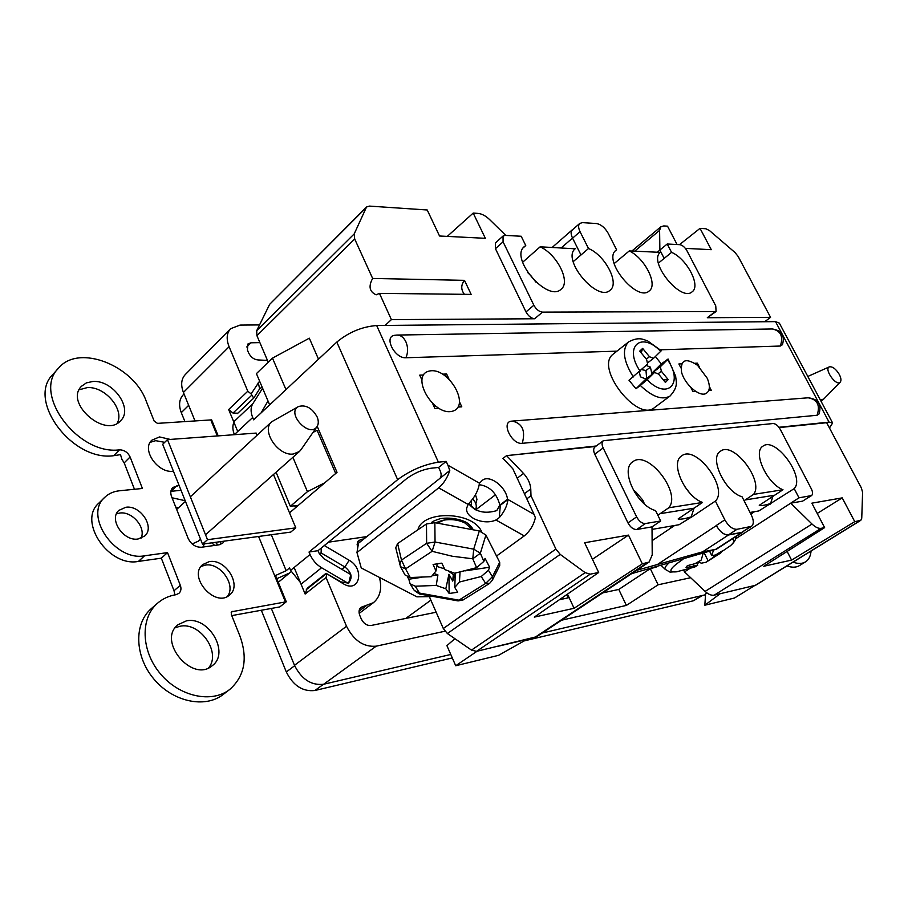 <?xml version="1.0" encoding="UTF-8"?>
<svg xmlns="http://www.w3.org/2000/svg" width="908" height="908" viewBox="0 0 908 908"><rect width="100%" height="100%" fill="white"/><g stroke="black" fill="none" stroke-linecap="round" stroke-linejoin="round"><path stroke-width="1.36" d="M215.491 542.337L217.92 544.982M214.651 545.424L211.757 542.848M452.411 411.233C433.286 416.522 409.644 375.174 429.302 371.066C448.291 366.526 471.32 406.341 452.411 411.233M705.312 393.834C698.275 396.331 684.439 383.755 681.545 372.132C680.308 359.693 685.654 357.423 697.594 365.356L707.275 378.318C710.567 386.57 709.92 391.745 705.312 393.834M840.24 382.143C841.432 380.588 841.114 378.012 839.287 374.414C835.871 368.898 832.557 366.378 829.367 366.855C823.613 368.932 836.302 386.797 840.24 382.143L823.681 399.089L820.355 399.974M214.038 545.515L214.129 544.879M185.187 500.705L172.043 497.777M317.04 426.59L300.991 449.721L299.424 451.503L293.216 454.034C278.086 456.304 260.846 430.324 271.742 421.721L298.482 406.546C285.838 412.97 309.503 438.473 317.04 426.59C318.674 423.979 318.697 420.733 317.096 416.84C311.977 407.93 305.769 404.491 298.482 406.546M273.49 474.498L295.804 527.854L290.764 532.088L202.495 544.108L162.691 444.307L167.469 439.631L256.169 433.082L257.077 435.25M295.804 527.854L207.501 539.692L202.495 544.108M207.501 539.692L167.469 439.631M261.322 610.267L286.315 671.977C293.205 685.676 302.727 691.851 314.906 690.5L452.298 657.925M184.052 393.993L183.257 394.787C179.16 399.236 178.513 405.184 181.294 412.641L184.926 421.607M524.245 640.878L693.44 600.767L702.599 595.432M237.726 413.208L233.016 413.061L228.657 409.565L237.748 431.482M228.657 409.565L247.793 391.223L251.119 393.913L253.707 398.113L259.609 388.862L262.083 386.99M650.026 568.817L618.779 589.44L626.372 605.409L561.553 620.209M618.779 589.44L602.651 592.901M251.119 393.913L259.597 381.11M247.793 391.223L229.1 346.72C226.126 339.093 226.637 333.088 230.609 328.696L240.041 325.087L259.54 324.916M229.1 346.72L183.416 392.438L195.027 420.96M183.416 392.438C180.613 384.969 181.225 379.011 185.277 374.561L230.609 328.696M259.881 342.622L250.96 342.793L247.929 343.962L247.407 350.034L248.667 353.008C250.903 357.321 254.092 359.636 258.247 359.954L267.474 360.408M650.344 568.726L658.118 584.797L626.372 605.409M656.484 566.955L651.535 568.374M357.775 547.558L357.128 544.482L357.877 541.372L360.941 539.386L363.87 538.966M436.169 612.23L371.043 625.499C366.934 625.805 363.677 623.603 361.236 618.881L359.852 615.579C358.49 611.947 358.876 609.2 361.021 607.316L373.392 602.708C380.18 596.999 382.2 588.566 379.442 577.409M324.326 545.538L349.137 560.259C365.186 569.044 359.432 593.719 343.349 583.776L326.051 573.311L307.142 588.327L305.145 594.036L326.04 577.511L346.516 626.27C353.904 640.651 363.802 647.279 376.207 646.178L444.931 631.219M705.516 594.74L542.269 633.012M450.777 654.464L323.611 684.269C311.24 685.608 301.535 679.286 294.487 665.314L271.344 608.451M658.118 584.797L690.67 577.715M326.051 573.311L341.204 581.96L347.605 582.993M319.514 554.118L321.091 552.87L321.284 548.012M321.023 552.893L344.915 567.001C351.339 572.21 352.724 577.284 349.103 582.187L348.91 582.323M326.04 577.511L326.903 574.151M305.145 594.036L294.68 568.783M291.139 571.665L278.291 582.3M735.605 538.83L798.995 497.822L794.205 488.618L758.838 510.932L750.031 512.452M754.525 511.681L750.859 514.076M689.172 568.873L684.507 571.881L683.747 570.326M699.546 562.154L697.004 563.8M798.995 497.822L811.548 495.575C812.966 494.338 812.887 492.068 811.298 488.754L780.301 429.427C778.077 425.636 775.67 423.673 773.094 423.525L603.332 440.698C601.72 442.162 601.652 444.579 603.15 447.95L636.621 516.89C639.153 521.385 642.07 523.61 645.395 523.541L660.661 520.988L655.576 510.591C636.508 505.597 619.789 469.368 632.774 461.797C647.756 449.301 681.965 493.089 668.731 507.788L702.531 502.453L694.03 508.196L660.15 513.667L694.03 508.196L678.14 518.956M660.661 520.988L652.012 526.878L652.216 554.901L649.163 562.018L642.331 563.823L574.083 608.292L534.313 617.111L598.69 572.494L590.2 574.174L585.138 572.63L560.213 554.402L555.889 549.056L530.987 495.723L530.76 488.958L524.427 493.702M674.633 525.494L670.274 528.433L670.649 527.071L672.419 525.868M366.832 536.594L328.446 542.189M779.166 427.589L826.655 422.708L861.317 487.812L862.6 492.306L861.749 518.23L860.784 520.341L755.558 585.274L714.233 595.149C711.475 595.671 708.433 594.422 705.119 591.392L684.507 571.881M649.163 562.018L536.741 636.69L476.518 651.365L471.502 650.094L447.383 633.523L443.308 628.529L429.325 596.635M298.323 505.347L290.344 506.301L276.066 472.217M285.975 389.623L272.491 358.127L256.419 373.619L269.653 404.877M268.246 362.224L256.919 335.676L256.703 330.694L269.642 304.339L366.537 207.001L369.42 206.093L427.225 209.986L439.529 236.001L485.36 238.316L473.193 213.085L447.258 236.398M523.292 247.748L525.755 245.557L521.192 236.25L505.177 235.399L503.032 236.046L495.439 242.935L495.45 248.701L525.993 311.921C528.342 316.086 531.214 318.368 534.63 318.765L391.393 319.627L379.453 293.375L471.15 294.396L464.487 280.345C460.878 284.976 460.855 289.641 464.408 294.317M473.193 213.085L478.119 213.414C481.842 213.789 485.666 215.832 489.582 219.543L505.824 235.433M464.487 280.345L372.643 278.438L354.676 238.963L354.222 233.878L366.537 207.001M685.381 248.383L711.282 249.677L700.034 228.362L705.925 228.759L709.489 230.575L735.003 252.515L738.17 256.487L770.563 317.346L707.309 317.721L716.072 311.535L715.765 305.905L686.936 250.733C684.848 247.169 682.464 245.149 679.797 244.672L667.221 244.002L657.256 252.22M677.084 244.524L667.528 226.171L663.805 225.922L660.956 226.716L631.866 251.039M659.878 250.063L663.498 257.066L659.878 250.063L659.605 230.371L660.956 226.716M860.784 520.341L854.757 521.646L842.215 497.879L811.865 503.168L824.612 527.627L821.15 528.32C818.494 528.717 815.452 527.287 812.024 524.041L790.732 503.168L802.593 501.148L811.548 495.575M694.007 508.219L691.022 517.458L694.03 508.196M770.495 504.099L772.833 496.404M772.81 496.426L770.438 503.997M603.332 440.698L594.967 446.94C593.344 448.416 593.265 450.822 594.751 454.182L627.961 522.894C630.47 527.378 633.375 529.58 636.701 529.5L652.012 526.878M530.76 488.958C530.397 483.51 527.979 478.346 523.496 473.431L506.573 455.634L595.591 446.475M642.331 563.823L628.484 535.107L584.627 542.746L598.69 572.494M668.731 507.788L657.857 515.245M743.697 531.396L741.722 532.497L728.5 534.994C724.062 535.118 720.021 531.986 716.355 525.596L716.298 525.482C719.965 531.872 724.005 535.005 728.443 534.88L741.666 532.383L751.461 526.356C753.912 524.268 753.901 520.534 751.415 515.177L742.097 496.824C724.947 491.864 708.864 457.632 720.453 451.253C733.358 440.698 764.388 481.115 753.572 494.383L782.991 489.741L774.728 495.166L745.23 499.933L774.728 495.166L759.258 505.313M753.572 494.383L744.061 500.705M615.374 250.858L616.6 249.825L608.212 233.322C604.932 227.647 601.028 224.389 596.499 223.55L582.471 222.63L579.769 223.413L572.346 229.917C570.712 231.574 570.78 234.309 572.551 238.1L572.528 238.066C570.735 234.241 570.655 231.495 572.29 229.815L572.959 229.372M787.134 551.417L791.572 560.1L763.764 566.263L824.612 527.627M720.089 593.764L704.835 605.216L734.47 598.02L754.582 585.615M454.885 638.676L446.918 645.656L455.714 665.746L477.097 651.229M854.757 521.646L791.572 560.1M522.611 262.287L540.158 246.806L575.184 248.792M614.126 263.615L629.267 250.926L660.309 252.356C647.949 261.652 680.932 302.443 692.157 291.786C701.112 285.884 686.777 258.655 671.557 252.356L658.413 263.116M769.859 503.724C764.729 505.336 761.21 505.87 759.315 505.336M690.965 517.356L679.07 524.722L652.035 529.398M690.42 517.083C684.677 518.854 680.614 519.49 678.219 518.979M631.65 573.64L716.469 549.181L702.588 551.86L636.633 570.337M652.114 540.68L670.274 528.433M691.022 517.458L715.402 501.057L724.834 519.841C728.522 526.265 732.574 529.409 737.001 529.307L751.461 526.356M579.769 223.413C578.146 225.082 578.237 227.829 580.042 231.665L588.509 248.52L580.984 254.978L572.551 238.1L580.984 254.978L573.175 261.674M530.987 495.723L526.81 498.844M318.004 550.679L309.026 552.03L310.059 554.504C312.545 560.168 316.393 564.583 321.591 567.75L348.604 583.583L350.794 574.582L323.929 558.76L319.049 553.142L318.004 550.679L406.625 478.675C414.15 473.125 422.231 469.663 430.857 468.256L438.643 467.438L440.357 471.229C441.538 474.385 441.356 476.791 439.824 478.448L449.778 470.514L447.905 465.191L479.458 483.215C478.527 489.662 475.565 495.745 470.582 501.5L468.165 504.417L466.723 507.958C464.726 517.605 484.202 525.55 495.927 520L499.264 517.639L500.331 505.279L507.981 499.514L534.074 514.427L512.793 468.732L502.975 458.426L506.573 455.634M335.688 473.488L317.096 430.313L312.999 432.424M290.344 506.301L307.437 491.671L324.803 482.772M307.437 491.671L292.887 457.303M318.504 359.193L309.322 338.185L272.491 358.127M391.393 319.627L385.049 325.45M372.643 278.438C368.296 286.361 369.477 291.82 376.184 294.816L379.453 293.375M700.034 228.362L679.513 244.649M770.563 317.346L764.684 321.738M842.215 497.879L817.223 513.451M628.484 535.107L592.436 559.271M567.489 594.116L574.083 608.292M559.385 599.734L568.294 597.839L566.785 594.604M704.835 605.216L705.573 593.787L706.833 592.833M455.714 665.746L498.549 655.338L526.697 639.493L498.435 646.178M503.032 236.046L503.066 241.812L533.859 305.224C536.208 309.401 539.091 311.705 542.507 312.114L716.072 311.535M667.221 244.002L671.557 252.356M616.6 249.825L615.953 250.302C602.288 259.994 637.121 302.58 649.175 290.969C658.221 284.783 644.941 258.303 629.267 250.926M575.581 248.452L575.377 248.61C561.008 259.109 597.419 302.648 610.097 290.219C619.846 283.375 605.148 255.227 588.509 248.52M525.755 245.557L524.404 246.522C509.161 258.076 547.649 302.75 561.11 289.232C570.973 282.025 557.285 254.581 540.158 246.806M715.402 501.057C728.886 488.311 695.914 444.228 681.647 455.907C669.866 462.581 684.768 496.211 702.531 502.453M794.205 488.618C805.532 477.177 775.341 436.192 762.958 446.169C752.391 451.832 766.897 483.726 782.991 489.741M633.398 490.241L635.793 491.92L642.716 500.013L644.51 504.042M684.689 486.529L689.762 493.044M527.718 272.582L530.987 275.794L527.673 272.514M530.987 275.794L535.913 282.127M405.797 618.416L430.88 600.154M468.71 503.679C475.293 511.851 484.645 514.166 496.755 510.614L499.888 505.018C496.472 492.896 489.594 486.12 479.242 484.702M506.675 455.623L596.227 445.998M231.767 615.613L279.812 606.907L286.281 601.766L231.722 611.742L231.279 614.398L239.928 636.065C247.986 658.47 244.593 676.267 229.747 689.444C211.825 703.609 179.432 696.776 160.285 673.668C140.91 650.741 140.161 617.871 157.674 603.094C162.861 598.656 168.956 595.852 175.982 594.695L178.933 593.344C181.032 591.335 181.487 588.645 180.306 585.297L167.526 552.609L161.318 558.182L138.425 561.405C108.79 567.386 77.486 521.283 98.779 503.202L104.76 497.334C108.665 493.589 113.557 491.398 119.459 490.774L142.42 488.47L130.105 456.996L124.18 462.876L121.967 459.414L120.503 454.647L112.876 455.816C71.38 460.867 26.468 399.656 52.993 374.323L58.623 368.046C31.871 393.561 77.963 455.532 119.516 449.835C124.282 449.948 127.812 452.332 130.105 456.996M174.915 594.876L174.018 590.756L161.318 558.182M134.463 489.264L124.18 462.876M181.032 490.286L170.874 491.341M116.474 513.86L119.799 513.043C132.296 511.056 146.426 527.889 141.001 538.274M433.876 406.228L435.42 406.126M691.93 389.577L693.054 389.498M175.187 627.791L179.818 626.293C199.987 621.537 221.575 652.625 208.636 667.868M157.674 603.094L151.364 608.576C133.839 623.365 134.509 656.155 153.804 678.957C172.861 701.952 205.185 708.683 223.13 694.518L229.747 689.444M79.132 389.804L87.179 387.625C105.078 386.116 124.918 409.735 117.177 423.298M201.02 566.479L205.219 565.128C220.224 562.086 236.693 585.444 227.295 596.477M150.183 442.321L155.722 440.675L164.711 442.332M300.332 582.425L290.56 570.383L289.55 567.931L286.168 570.689L275.499 575.513L286.281 601.766M832.534 422.81L779.348 323.112L775.511 321.625L376.672 325.529C362.076 326.676 348.786 332.192 336.811 342.078L253.661 419.837L252.685 417.487C250.54 412.107 250.563 407.556 252.753 403.833L262.594 388.193M261.118 412.868L267.996 400.973M234.423 434.694L234.4 434.626C232.527 429.938 232.369 425.818 233.912 422.254M218.192 435.885L211.621 419.871L157.459 423.366L154.167 421.096L146.222 401.166C133.748 365.515 78.758 343.565 58.623 368.046M186.219 620.936C208.568 615.703 230.314 652.886 212.234 665.689C192.314 683.372 156.687 640.753 178.036 624.704L186.219 620.936M92.877 381.485C113.046 379.76 133.635 408.906 120.582 420.756C105.192 438.7 64.286 402.925 81.47 386.286L86.442 382.847L92.877 381.485M209.249 561.632C225.683 558.307 242.334 585.581 229.542 595.001C215.275 608.303 187.377 576.512 202.825 564.504L209.249 561.632M173.428 471.218C157.992 473.772 141.058 449.426 151.829 440.21L159.524 436.93L170.261 439.427M224.242 541.145L222.664 543.234L219.078 544.823L201.519 547.24C195.617 547.399 191.145 544.425 188.115 538.319L171.578 496.608C170.205 492.794 170.636 489.741 172.861 487.448L179.103 485.44M220.95 541.599L220.258 544.562M439.824 478.448L358.467 543.268L356.98 552.529L361.248 567.965L416.863 596.828L430.551 596.613M786.93 565.911C791.935 567.693 796.078 567.602 799.38 565.639L805.464 561.904C808.733 559.816 810.594 556.184 811.071 551.02M289.368 573.096L276.804 578.68M167.526 552.609L144.599 555.787C114.941 561.689 83.479 515.392 104.76 497.334M138.107 538.989C123.556 541.69 108.427 519.138 118.88 510.375L125.837 507.266C140.524 504.893 155.245 527.355 144.656 536.049L138.107 538.989M447.905 465.191L446.169 461.389L438.394 462.183C423.9 464.499 410.314 470.321 397.647 479.674L309.026 552.03M438.643 467.438L446.169 461.389M449.778 470.514C447.428 477.721 443.728 483.51 438.678 487.857L356.98 552.529M495.927 520L524.256 535.902L496.528 556.025M524.256 535.902C529.841 531.362 533.552 525.312 535.391 517.742L534.074 514.427M479.458 483.215L482.239 480.423C489.355 474.112 506.04 486.631 507.527 499.264L507.981 499.514C507.152 505.938 504.246 511.976 499.264 517.639M793.036 562.143C798.03 563.947 802.173 563.857 805.464 561.904M317.198 426.351L337.027 472.353L289.527 512.838M294.669 505.779L295.497 507.754M507.527 499.264L499.888 505.018M780.324 346.039C783.513 336.573 780.869 330.887 772.367 328.98C781.663 330.455 785.023 335.699 782.435 344.722L780.324 346.039L660.377 349.796M616.907 351.158L405.921 357.752C394.719 358.705 383.528 336.618 394.503 335.324L396.83 335.063C400.655 335.052 403.685 337.322 405.921 341.862C408.135 347.242 408.135 352.542 405.921 357.752M817.087 415.262C820.389 405.274 817.416 399.463 808.177 397.795C818.21 398.964 821.831 404.355 819.027 413.969L817.087 415.262L522.259 443.32C511.794 444.897 500.728 421.914 511.533 421.164L512.203 421.096L511.533 421.164M628.631 341.896L612.832 354.404C594.922 368.069 637.586 422.595 654.452 407.624L670.093 395.99C662.329 400.451 652.398 396.944 640.31 385.469L635.986 388.76L629.006 380.259L647.62 364.017L646.598 359.454L639.754 351.101L642.648 348.4L649.458 356.719L653.488 358.365L661.296 350.715L647.745 340.988C643.511 339.649 639.073 336.3 628.631 341.896L628.132 342.316C621.878 349.841 623.614 361.384 633.319 376.945M421.811 379.76L419.712 375.152L423.525 374.993M442.843 374.153L446.645 373.994L448.813 378.693M459.607 402.096L461.797 406.829L458.041 407.068M438.723 408.35L434.955 408.6L432.844 403.969M694.836 363.279L697.367 363.166L699.251 366.843M709.364 386.558L711.293 390.315L708.785 390.474M695.562 391.348L692.918 391.53L690.897 387.568M680.898 367.91L678.889 363.96L681.567 363.847M829.469 427.986L832.636 423.003L829.072 422.118L778.916 427.271M458.495 406.228L461.797 406.829M446.645 373.994L445.431 375.878M697.367 363.166L696.561 364.517M711.293 390.315L708.978 389.895M440.959 563.187L437.52 563.936M454.772 587.465L457.689 592.243L449.165 593.48L448.938 574.231L452.717 581.086L455.283 573.288L454.772 587.465L459.437 582.039L481.24 576.512L485.666 583.413L458.949 600.154L419.496 593.072L415.251 586.216L436.237 585.433L445.817 588.77L448.938 574.231M449.165 593.48L445.817 588.77M452.717 581.086L453.319 574.537L448.143 570.882M444.625 568.885L436.805 566.41M437.327 563.539L435.965 571.019L433.093 564.458L441.776 563.153L445.022 569.668L454.67 573.243L476.609 567.659L483.851 561.416L485.065 558.363L489.628 567.239L465.078 570.871M460.05 572.085L459.437 582.039M436.237 585.433L437.917 574.9L433.99 573.493M400.326 566.365L404.968 574.923L410.246 577.522L431.345 576.705L435.965 571.019M399.622 564.47L401.484 560.088L405.57 568.873L432.117 551.326L452.32 556.241L472.784 558.795L476.609 567.659M395.74 547.785L397.613 543.552L426.488 523.973L434.853 522.668L479.322 530.953L485.916 535.039L480.366 553.21L472.784 558.795L473.715 549.158L480.366 553.21L483.851 561.416M489.628 567.239L488.425 570.292L481.24 576.512M458.075 600.914L463.125 599.95L489.571 583.424L485.666 583.413L492.476 576.682L492.386 580.167L499.718 565.559L499.695 562.313L492.476 576.682L488.425 570.292M463.125 599.95L458.949 600.154L458.131 600.926L419.326 593.957L419.496 593.072L414.264 590.427L419.326 593.957M413.957 589.95L410.087 583.765L415.251 586.216M421.244 577.375L408.827 579.213L410.087 583.765M432.129 575.763L437.917 574.9M408.827 579.213L407.556 577.011M434.853 522.668L435.046 542.019L432.117 551.326L426.635 543.313L435.046 542.019L473.715 549.158L479.322 530.953M485.916 535.039L499.695 562.313M475.86 503.781L476.95 499.321L475.451 494.735M475.554 509.774C477.097 506.085 476.155 502.476 472.705 498.946M474.668 509.309L468.971 503.35M437.338 523.133L443.978 520.114M444.035 520.068L444.682 519.944C451.242 518.65 457.212 519.319 462.603 521.952M471.4 500.58L471.343 505.109M472.444 529.67L465.066 523.042C458.109 519.66 450.493 518.797 442.23 520.432L435.624 522.815M694.563 567.103L697.719 565.253L686.028 567.659L687.322 565.684L695.074 563.652L701.237 560.043L703.11 553.415M713.45 550.248L711.759 555.594L715.595 554.981L722.212 550.952L720.782 552.972L706.072 562.245L701.135 563.221L698.99 561.462M713.54 555.378L714.153 557.047M693.712 565.695L692.918 564.277M677.697 571.609L676.539 571.813C667.301 572.653 669.468 568.487 683.054 559.283M731.621 539.363C735.105 539.727 734.697 541.86 730.407 545.765L706.072 562.245M696.538 562.858L697.719 565.253M708.126 560.849L704.279 553.074M709.693 551.428L711.759 555.594M670.093 395.99C678.809 386.297 675.995 381.576 675.654 376.196L668.072 359L661.319 363.926L655.383 356.538M653.488 358.365L647.404 363.052M646.155 365.425L650.4 367.138L651.774 373.267L660.343 366.741L667.482 359.716C684.042 383.176 667.539 400.734 647.12 379.737L640.31 385.469M661.319 363.926L651.774 373.267M668.072 359L667.482 359.716M635.986 388.76L645.917 379.011L654.52 372.462L647.12 379.737M645.917 379.011L640.412 376.831L639.334 371.962M646.326 359.137L649.458 356.719M641.774 369.647L645.985 370.521L650.4 367.138M660.343 366.741L661.387 371.281L658.005 373.858M645.985 370.521L646.655 378.454M661.387 371.281L668.186 379.601L665.394 382.427L658.561 374.085L654.52 372.462M642.648 348.4L641.218 352.883M640.923 350.011L641.888 349.194M663.351 379.93L668.186 379.601M204.3 543.858L202.983 547.036M175.777 507.175L178.694 507.572M192.144 543.949L198.284 541.202L200.543 539.193M233.016 413.061L251.459 395.479M701.532 595.671L693.44 600.767M323.441 684.314L314.906 690.5M294.657 665.723L286.315 671.977M188.671 405.343L181.294 412.641M258.292 382.62L259.609 388.862M250.96 342.793L246.749 346.958M360.941 539.386L357.502 542.133M366.151 605.852L359.057 611.197M362.962 606.465L359.67 608.95M323.611 684.269L376.207 646.178M294.487 665.314L346.516 626.27M343.349 583.776L341.204 581.96M349.137 560.259L344.915 567.001L341.919 569.361M326.381 573.708L306.325 589.621M590.2 574.174L476.518 651.365M646.995 562.903L534.494 637.654M821.15 528.32L714.233 595.149M860.216 520.556L754.957 585.524M741.722 532.497L715.924 549.215M728.5 534.994L702.588 551.86M716.355 525.596L657.891 564.186M724.834 519.841L716.298 525.482M572.528 238.066L561.36 247.793M585.138 572.63L471.502 650.094M560.213 554.402L447.383 633.523M555.889 549.056L443.308 628.529M523.496 473.431L517.208 478.221M495.541 494.735L475.701 509.842M354.676 238.963L256.919 335.676M354.222 233.878L256.703 330.694M365.935 207.875L269.642 304.339M663.498 257.066L664.179 258.383M659.605 230.371L634.692 251.176M812.024 524.041L705.119 591.392M580.042 231.665L572.585 238.168M503.066 241.812L495.45 248.701M533.859 305.224L525.993 311.921M542.507 312.114L534.63 318.765M714.868 311.909L707.309 317.721M603.15 447.95L594.751 454.182M636.621 516.89L627.961 522.894M645.395 523.541L636.701 529.5M737.001 529.307L728.443 534.88M750.19 526.856L741.666 532.383M810.821 495.847L802.593 501.148M635.793 491.92L634.658 492.397M642.716 500.013L641.037 500.717M180.306 585.297L174.018 590.756M119.516 449.835L113.84 455.544M232.55 611.379L231.2 612.48M170.942 491.33L176.992 485.655M417.918 529.784C422.799 509.956 473 511.317 481.546 531.566M301.955 583.447L321.591 567.75M252.753 403.833L234.582 421.04M210.769 419.95L217.33 435.954M258.576 536.469L285.43 601.936M438.678 487.857L468.165 504.417M290.56 570.383L310.059 554.504M252.685 417.487L234.4 434.626M271.322 534.733L286.168 570.689M522.259 443.32C525.721 430.733 522.361 423.321 512.203 421.096M336.811 342.078L397.647 479.674M376.672 325.529L438.394 462.183M775.511 321.625L829.072 422.118M144.599 555.787L138.425 561.405M410.246 577.522L405.57 568.873L400.485 566.671L395.672 547.49M397.613 543.552L401.484 560.088L426.635 543.313L426.488 523.973M665.519 569.634L665.269 569.395C664.395 568.283 665.428 566.32 668.379 563.516M640.14 371.213C623.274 346.686 641.184 330.762 660.706 351.419M823.215 399.486L820.934 401.052M829.367 366.855L807.802 376.457M271.742 421.721L190.351 496.824M185.448 501.352L176.674 509.445M299.424 451.503L205.537 534.767M253.707 398.113L237.431 413.583M373.392 602.708L359.182 613.399M743.005 531.986L716.469 549.181M572.29 229.815L552.246 247.373M431.675 522.441C432.39 521.51 435.216 520.261 440.142 518.718C452.661 516.448 465.52 521.079 468.199 523.746C472.183 527.559 473.658 529.546 472.603 529.704M397.295 335.052L772.367 328.98M808.177 397.795L512.623 421.062M489.571 583.424L492.386 580.167M661.285 565.571L665.269 569.395C672.476 573.209 666.71 571.858 676.539 571.813L694.858 567.001M736.07 536.48C736.093 539.318 734.311 542.314 730.747 545.47"/></g></svg>
